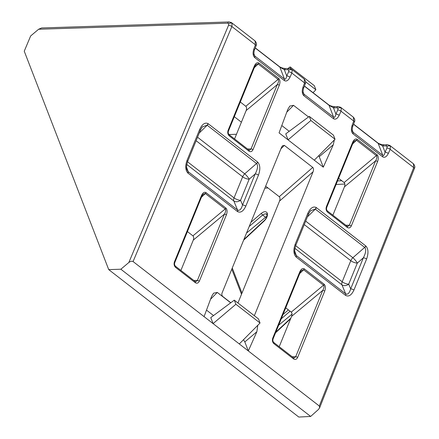<?xml version="1.0" encoding="UTF-8"?>
<svg xmlns="http://www.w3.org/2000/svg" width="439" height="439" viewBox="0 0 439 439"><rect width="100%" height="100%" fill="white"/><g stroke="black" fill="none" stroke-linecap="round" stroke-linejoin="round"><path stroke-width="0.66" d="M305.687 221.119L352.874 257.72A5.07 1.048 -131.1 0 1 357.319 263.093L348.72 284.159L350.673 288.878L363.344 257.83C365.868 252.941 366.351 249.495 364.793 247.486L364.688 247.404A2.535 1.46 -52.2 0 0 365.731 245.917L365.885 246.043C368.381 248.908 368.623 253.237 366.603 259.032L353.933 290.08C351.43 295.288 348.637 297.049 345.542 295.359L296.199 257.084A2.535 1.46 -52.2 0 0 296.33 255.558L345.669 293.828C347.71 294.898 349.378 293.247 350.673 288.878A2.535 0.905 22.2 0 1 353.933 290.08M315.229 209.041A2.535 1.498 -55.2 0 0 316.212 207.515L316.371 207.631A2.535 1.46 127.8 0 1 315.328 209.118L310.856 210.561C310.351 210.835 309.539 212.125 308.414 214.435L295.743 245.483A2.535 0.905 22.2 0 0 295.112 244.457L307.783 213.403A2.535 0.905 22.2 0 1 308.414 214.435M207.082 125.153A2.535 1.498 -55.2 0 0 208.07 123.628L208.223 123.743A2.535 1.46 127.8 0 1 207.186 125.23L202.708 126.673C202.203 126.948 201.391 128.237 200.272 130.548L187.601 161.596A2.535 0.905 22.2 0 0 186.97 160.57L199.641 129.521A2.535 0.905 22.2 0 1 200.272 130.548M197.545 137.231L244.726 173.833A5.07 1.048 -131.1 0 1 249.171 179.205L240.572 200.277L242.531 204.991L255.202 173.943C257.72 169.053 258.203 165.607 256.645 163.599L256.546 163.517A2.535 1.46 -52.2 0 0 257.583 162.029L257.737 162.156C260.239 165.02 260.475 169.35 258.461 175.145L245.791 206.193C243.376 211.269 240.638 213.074 237.581 211.609L188.057 173.202A2.535 1.46 -52.2 0 0 188.183 171.671L237.647 210.034C239.656 210.929 241.28 209.249 242.531 204.991A2.535 0.905 22.2 0 1 245.791 206.193M187.601 161.596C186.432 165.196 186.218 167.934 186.965 169.805L188.183 171.671L186.526 167.034M389.761 145.402L390.458 146.291L390.172 149.331A2.535 0.96 -156 0 0 386.918 148.047L387.072 146.538L386.095 145.929A2.535 1.811 -90.8 0 1 387.604 144.749L384.158 144.793C381.678 144.678 379.587 144.069 377.88 142.977L377.88 142.977A2.535 1.46 -52.2 0 1 378.171 143.383L382.654 145.973A2.535 1.811 -90.8 0 1 384.158 144.793M340.604 107.275L341.301 108.164L341.015 111.199A2.535 0.96 -156 0 0 337.761 109.92L337.915 108.411L336.938 107.796A2.535 1.811 -90.8 0 1 338.447 106.617L335.001 106.661C332.521 106.545 330.43 105.942 328.723 104.85L328.723 104.85A2.535 1.46 -52.2 0 1 329.014 105.25L333.497 107.846A2.535 1.811 -90.8 0 1 335.001 106.661M291.447 69.142L292.144 70.031L291.858 73.072A2.535 0.96 -156 0 0 288.604 71.787L288.758 70.278L287.781 69.669A2.535 1.811 -90.8 0 1 289.29 68.484L285.844 68.533C283.364 68.413 281.273 67.809 279.566 66.717L279.566 66.717A2.535 1.46 -52.2 0 1 279.857 67.118L284.34 69.713A2.535 1.811 -90.8 0 1 285.844 68.533M278.128 79.426A1.52 0.845 -49.1 0 0 278.825 78.532C280.159 80.052 280.307 82.302 279.281 85.276A1.52 0.543 -157.8 0 0 277.322 84.551C278.633 82.137 278.902 80.43 278.128 79.426L258.17 63.946L255.97 64.676M258.17 63.946A1.52 0.9 -55.4 0 0 258.796 62.991L278.732 78.455A1.52 0.873 127.8 0 1 278.074 79.382L245.813 106.293L240.298 102.013M254.379 65.96A1.52 0.543 22.2 0 1 254.757 66.58L228.472 130.992A1.52 0.543 -157.8 0 0 228.088 130.378L254.379 65.96C255.69 63.2 257.161 62.212 258.796 62.991M225.256 208.997A1.52 0.845 -49.1 0 0 225.948 208.097C227.281 209.617 227.435 211.867 226.403 214.841A1.52 0.543 -157.8 0 0 224.444 214.122C225.756 211.708 226.025 209.996 225.256 208.997L205.293 193.511L203.098 194.241L201.88 196.145L174.804 262.5A1.52 0.543 -157.8 0 0 174.426 261.885L201.501 195.525A1.52 0.543 22.2 0 1 201.88 196.145M205.293 193.511A1.52 0.9 -55.4 0 0 205.918 192.562L225.86 208.026A1.52 0.873 127.8 0 1 225.196 208.948L192.935 235.858L187.42 231.578M347.249 227.418A1.52 0.873 127.8 0 0 347.15 226.261L347.737 226.491L349.351 225.229L375.636 160.817C376.947 158.402 377.216 156.69 376.442 155.691L376.388 155.642A1.52 0.873 -52.2 0 0 377.046 154.72L377.139 154.791C378.473 156.311 378.621 158.561 377.595 161.536L351.304 225.948C350.273 227.934 348.923 228.428 347.249 227.418L327.598 212.18A1.52 0.873 -52.2 0 0 327.505 211.022L327.505 211.022C326.517 210.094 326.276 208.838 326.786 207.252L326.786 207.252A1.52 0.543 22.2 0 0 326.407 206.637L352.693 142.22A1.52 0.543 22.2 0 1 353.071 142.84L326.786 207.252M356.484 140.206A1.52 0.9 -55.4 0 0 357.11 139.256L357.203 139.322A1.52 0.873 127.8 0 1 356.539 140.25L354.284 140.935M293.581 358.926A1.52 0.873 127.8 0 0 293.482 357.769L294.07 357.999L295.683 356.737L322.758 290.382C324.07 287.968 324.339 286.255 323.57 285.257L323.51 285.207A1.52 0.873 -52.2 0 0 324.174 284.285L324.262 284.357C325.595 285.877 325.749 288.127 324.717 291.101L297.637 357.456C296.61 359.442 295.255 359.936 293.581 358.926L273.931 343.688A1.52 0.873 -52.2 0 0 273.837 342.53L273.837 342.53C272.849 341.602 272.608 340.346 273.118 338.76L273.118 338.76A1.52 0.543 22.2 0 0 272.74 338.145L299.815 271.785A1.52 0.543 22.2 0 1 300.194 272.405L273.118 338.76M303.607 269.771A1.52 0.9 -55.4 0 0 304.232 268.822L304.326 268.887A1.52 0.873 127.8 0 1 303.667 269.815L301.412 270.501M266.797 216.432A4.895 2.815 -52.2 0 0 265.562 217.245L246.531 233.043M231.441 22.598L232.132 23.481L231.863 26.532L133.077 261.551L204.069 316.623L211.538 296.566L213.59 293.159L217.3 292.429L210.539 299.255M230.7 302.822L217.3 292.429M257.786 325.283L256.87 331.725L244.83 341.937L248.315 350.937L256.87 331.725M204.069 316.623L213.085 323.614L235.886 304.265L234.294 300.155L210.764 317.616L213.085 323.614L319.307 406.009L413.725 167.599L390.172 149.331L388.317 153.491A2.535 0.96 -156 0 0 385.063 152.207C384.526 154.748 383.768 155.779 382.781 155.296L378.171 143.383L353.549 124.281M323.302 167.188L333.283 144.771L319.241 156.685L323.302 167.188L314.291 160.197L335.034 139.251L333.442 135.135L309.286 116.401L285.751 133.862L288.072 139.86L314.291 160.197M335.034 139.251L310.878 120.511L288.072 139.86L279.061 132.869L287.775 109.47L289.822 106.062L293.532 105.333L286.771 112.159M308.524 116.966L293.532 105.333M334.348 139.937L333.283 144.771M254.34 315.701L313.067 171.803L279.539 201.067L237.949 302.987M230.815 302.74L222.787 296.512C221.854 295.606 221.607 294.454 222.041 293.049L281.509 147.328L282.513 145.748L284.373 145.402L280.911 148.799M279.539 201.067C280.225 199.087 280.126 197.627 279.248 196.699L312.771 167.429L284.373 145.402M312.771 167.429C313.655 168.362 313.748 169.822 313.067 171.803M249.418 150.231L251.037 148.969L277.322 84.551L246.153 110.551L234.569 138.933M246.153 110.551C246.811 108.636 246.696 107.215 245.813 106.293M195.75 281.739L197.369 280.477L224.444 214.122L193.275 240.117L180.901 270.44M193.275 240.117C193.934 238.201 193.818 236.786 192.935 235.858M279.248 196.699L265.661 186.158M285.734 307.838L291.255 312.118L323.51 285.207L303.667 269.815L299.749 273.508M324.717 291.101A1.52 0.543 22.2 0 0 322.758 290.382L291.589 316.382L279.215 346.7M291.589 316.382C292.248 314.467 292.133 313.045 291.255 312.118M338.612 178.272L344.127 182.553L376.388 155.642L356.539 140.25L352.621 143.937M377.595 161.536A1.52 0.543 22.2 0 0 375.636 160.817L344.467 186.811L332.883 215.192M344.467 186.811C345.125 184.896 345.01 183.48 344.127 182.553M108.718 269.612L298.789 417.05L310.653 416.441L120.862 269.222L128.841 262.5L228.543 25.303L228.681 23.783L227.72 23.185L38.632 29.243L30.653 35.965L24.249 51.198L108.718 269.612L120.862 269.222M302.954 87.273L304.573 82.933L304.232 79.058C305.725 80.908 306.06 82.516 305.231 83.887L303.612 88.234A2.535 0.851 20.4 0 0 302.954 87.273C301.78 91.065 302.07 93.869 303.832 95.691A2.535 1.46 -52.2 0 0 303.958 94.16L303.333 93.194C302.751 93.156 303.305 88.003 303.612 88.234M352.111 125.406L353.73 121.065L353.39 117.186C354.882 119.035 355.217 120.648 354.388 122.02L352.775 126.361A2.535 0.851 20.4 0 1 352.769 126.361A2.535 0.851 20.4 0 0 352.111 125.406C350.937 129.192 351.227 131.996 352.989 133.818A2.535 1.46 -52.2 0 0 353.115 132.293L352.49 131.327C351.908 131.288 352.462 126.136 352.769 126.361M133.077 261.551C131.936 260.931 130.526 261.249 128.841 262.5M414.367 168.603A2.535 0.889 -158.4 0 0 413.725 167.599L413.395 163.736C414.904 165.596 415.228 167.221 414.367 168.603L319.608 407.875L318.39 409.532L310.653 416.441M319.608 407.875L319.307 406.009M228.977 134.564L236.484 134.252M241.401 122.201L234.305 116.697M38.632 29.243L41.628 27.959L229.246 21.95A2.535 1.849 88.2 0 0 227.72 23.185M239.299 343.951L260.042 323.005L258.45 318.89L234.294 300.155M235.886 304.265L260.042 323.005M319.241 156.685L318.752 155.686M289.208 131.294L281.789 125.538M213.53 315.564L206.495 310.104M244.83 341.937L243.519 339.687M310.878 120.511L309.286 116.401M313.023 92.667L315.893 89.77L314.308 85.654L290.152 66.92L288.011 68.506M305.582 81.769L315.893 89.77M290.881 68.819L290.152 66.92M253.901 53.69L254.801 56.027L254.176 55.062C253.594 55.029 254.148 49.87 254.455 50.101L254.455 50.101A2.535 0.851 20.4 0 0 253.797 49.146L255.416 44.8L255.075 40.926M292.023 314.126L278.633 325.239M174.804 262.5C174.288 263.998 174.53 265.255 175.523 266.264L175.523 266.264A1.52 0.873 127.8 0 1 175.616 267.428C174.124 265.974 173.729 264.13 174.426 261.885M206.012 192.628A1.52 0.873 127.8 0 1 205.348 193.555L201.435 197.243M175.523 266.264L195.168 281.509A1.52 0.873 127.8 0 1 195.267 282.667L175.616 267.428M228.472 130.992C227.956 132.49 228.198 133.747 229.191 134.757A1.52 0.873 127.8 0 1 229.191 134.757A1.52 0.873 127.8 0 1 229.284 135.92C227.792 134.466 227.397 132.622 228.088 130.378M258.889 63.062A1.52 0.873 127.8 0 1 258.225 63.984L254.307 67.677M229.185 134.757L248.836 150.001A1.52 0.873 127.8 0 1 248.935 151.159L229.284 135.92M305.231 83.887A2.535 0.851 20.4 0 0 304.573 82.933L291.858 73.072L290.003 77.231A2.535 0.96 -156 0 0 286.749 75.947C286.212 78.488 285.454 79.514 284.467 79.036L279.857 67.118L255.235 48.021M228.543 25.303A2.535 0.922 -157.2 0 1 231.863 26.532L255.416 44.8A2.535 0.851 20.4 0 1 256.074 45.76L254.455 50.101M354.388 122.02A2.535 0.851 20.4 0 0 353.73 121.065L341.015 111.199L339.16 115.358A2.535 0.96 -156 0 0 335.906 114.08C335.369 116.615 334.611 117.647 333.624 117.169L329.014 105.25L304.392 86.148M295.743 245.483C294.574 249.182 294.36 251.915 295.112 253.693L296.33 255.558L294.673 250.921M295.672 245.67L342.195 281.756A5.07 1.811 -157.8 0 0 348.72 284.159A5.07 3.808 -22.5 0 1 341.937 284.818L294.909 248.337M187.524 161.782L234.053 197.874A5.07 1.811 -157.8 0 0 240.572 200.277A5.07 3.808 -22.5 0 1 233.789 200.93L186.762 164.449M196.123 140.71L242.652 176.802L234.053 197.874A5.07 2.914 127.8 0 0 233.789 200.93L237.526 209.941A2.535 1.46 127.8 0 1 237.395 211.472M199.273 132.99L207.186 125.23L256.546 163.517L244.726 173.833A5.07 2.914 127.8 0 0 242.652 176.802A5.07 1.811 -157.8 0 0 249.171 179.205L255.202 173.943A2.535 0.905 22.2 0 1 258.461 175.145M304.271 224.598L350.794 260.689L342.195 281.756A5.07 2.914 127.8 0 0 341.937 284.818L345.669 293.828A2.535 1.46 127.8 0 1 345.542 295.359M307.421 216.877L315.328 209.118L364.688 247.404L352.874 257.72A5.07 2.914 127.8 0 0 350.794 260.689A5.07 1.811 -157.8 0 0 357.319 263.093L363.344 257.83A2.535 0.905 22.2 0 1 366.603 259.032M250.954 222.205L261.353 213.316C264.157 211.214 266.127 211.159 267.258 213.145C267.85 215.615 266.857 218.199 264.283 220.905L243.618 240.177M267.258 213.145A1.52 1.174 158.9 0 0 266.841 214.441L266.841 214.441C267.285 213.875 267.011 218.167 264.251 220.537A1.52 0.379 47 0 0 264.283 220.905M364.793 247.486A2.535 1.416 -49.3 0 0 365.885 246.043M307.783 213.403C310.329 208.02 313.139 206.056 316.212 207.515M199.641 129.521C202.181 124.133 204.991 122.168 208.07 123.628M256.645 163.599A2.535 1.416 -49.3 0 0 257.737 162.156M188.068 171.572A2.535 1.41 131 0 1 187.876 173.054C185.379 170.206 185.077 166.046 186.97 160.57M237.647 210.034A2.535 1.504 124.4 0 1 237.581 211.609M232.132 23.481A2.535 1.959 158.9 0 0 228.681 23.783M390.458 146.291A2.535 1.959 158.9 0 0 387.072 146.538M341.301 108.164A2.535 1.959 158.9 0 0 337.915 108.411M292.144 70.031A2.535 1.959 158.9 0 0 288.758 70.278M201.501 195.525C202.813 192.765 204.283 191.777 205.918 192.562M376.442 155.691A1.52 0.845 -49.1 0 0 377.139 154.791M352.693 142.22C354.004 139.459 355.475 138.472 357.11 139.256M323.57 285.257A1.52 0.845 -49.1 0 0 324.262 284.357M299.815 271.785C301.127 269.03 302.597 268.037 304.232 268.822M265.562 217.245L262.665 214.995L249.198 226.508M266.841 214.441L265.337 213.727L262.665 214.995A1.52 0.461 -130.5 0 1 261.353 213.316M208.223 123.743L257.583 162.029M316.371 207.631L365.731 245.917M296.199 257.084C293.548 254.318 293.186 250.104 295.112 244.457M304.326 268.887L324.174 284.285M273.931 343.688C272.438 342.233 272.043 340.39 272.74 338.145M357.203 139.322L377.046 154.72M327.598 212.18C326.106 210.725 325.711 208.882 326.407 206.637M226.403 214.841L199.322 281.196C198.296 283.182 196.941 283.671 195.267 282.667M279.281 85.276L252.99 149.688C251.959 151.674 250.609 152.163 248.935 151.159M352.989 133.818L382.649 156.827C384.69 157.952 386.578 156.838 388.317 153.491M303.832 95.691L333.492 118.695C335.533 119.825 337.421 118.711 339.16 115.358M253.797 49.146C252.623 52.932 252.913 55.737 254.675 57.558L284.335 80.567C286.376 81.692 288.264 80.578 290.003 77.231M337.525 180.939L341.767 180.72M344.856 184.034L336.076 184.49M268.009 187.98L264.854 188.144M232.264 267.999L241.977 293.115M283.012 314.511L288.401 309.907M290.623 318.758L275.544 332.817M303.058 91.822L303.958 94.16L333.624 117.169A2.535 1.46 -52.2 0 1 333.492 118.695M336.938 107.796L333.497 107.846L335.906 114.08L337.761 109.92M386.095 145.929L382.654 145.973L385.063 152.207L386.918 148.047M352.215 129.955L353.115 132.293L382.781 155.296A2.535 1.46 -52.2 0 1 382.649 156.827M254.675 57.558A2.535 1.46 -52.2 0 0 254.801 56.027L284.467 79.036A2.535 1.46 -52.2 0 1 284.335 80.567M287.781 69.669L284.34 69.713L286.749 75.947L288.604 71.787M193.851 280.488L197.369 280.477A1.52 0.543 22.2 0 1 199.322 281.196M247.519 148.98L251.037 148.969A1.52 0.543 22.2 0 1 252.99 149.688M290.113 311.235L281.262 318.807M292.165 356.748L295.683 356.737A1.52 0.543 22.2 0 1 297.637 357.456M345.833 225.24L349.351 225.229A1.52 0.543 22.2 0 1 351.304 225.948M255.981 64.67L254.757 66.58M354.295 140.93L353.071 142.84M301.417 270.495L300.194 272.405M289.29 68.484L291.556 69.225L304.227 79.053M387.604 144.749L389.87 145.485L413.395 163.731M338.447 106.617L340.713 107.357L353.384 117.186M231.545 22.674L255.07 40.926C256.568 42.775 256.903 44.383 256.074 45.76M293.482 357.769L273.837 342.53M347.15 226.261L327.505 211.022M195.168 281.509L195.756 281.739M248.836 150.001L249.423 150.231M255.284 47.884L279.566 66.717M304.441 86.011L328.723 104.85M353.598 124.144L377.88 142.977M231.545 22.68L229.246 21.95M275.802 332.175L290.887 318.11M231.792 269.151L241.505 294.267M243.881 239.535L264.251 220.537"/></g></svg>
